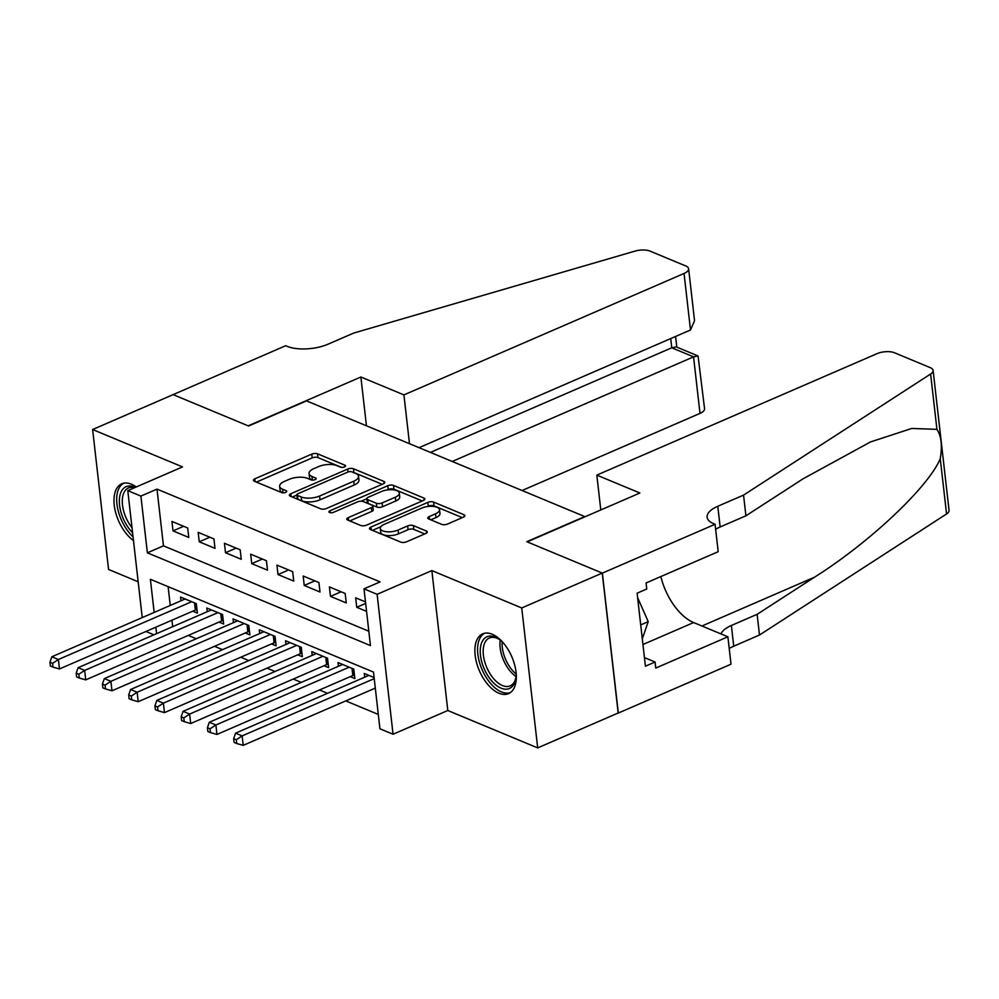 <?xml version="1.0" encoding="UTF-8"?>
<svg xmlns="http://www.w3.org/2000/svg" width="999" height="999" viewBox="0 0 999 999"><rect width="100%" height="100%" fill="white"/><g stroke="black" fill="none" stroke-linecap="round" stroke-linejoin="round"><path stroke-width="1.5" d="M344.493 466.908A2.872 1.186 -6.5 0 0 345.542 465.834A2.872 1.186 -6.5 0 0 344.905 465.197L317.532 453.821A4.096 1.686 -6.5 0 0 311.788 454.12L254.907 478.771A4.096 1.686 -6.5 0 0 253.409 480.307A4.096 1.686 -6.5 0 0 254.32 481.218L281.693 492.594A2.872 1.186 -6.5 0 0 285.702 492.395A2.872 1.186 -6.5 0 0 286.75 491.321A2.872 1.186 -6.5 0 0 286.114 490.684L282.58 489.21A13.112 5.395 -6.5 0 1 279.658 486.313A13.112 5.395 -6.5 0 1 284.44 481.393L289.186 479.345A13.112 5.395 -6.5 0 1 307.542 478.384L311.089 479.857A2.872 1.186 -6.5 0 0 315.097 479.645A2.872 1.186 -6.5 0 0 316.146 478.571A2.872 1.186 -6.5 0 0 315.509 477.947L311.963 476.473A13.112 5.395 -6.5 0 1 309.053 473.563A13.112 5.395 -6.5 0 1 313.836 468.656L318.581 466.595A13.112 5.395 -6.5 0 1 336.938 465.646L340.472 467.12A2.872 1.186 -6.5 0 0 344.493 466.908M492.232 634.253A32.58 17.657 -113.4 0 0 482.642 633.853A32.58 17.657 -113.4 0 0 476.648 662.974A32.58 17.657 -113.4 0 0 498.963 693.244A32.58 17.657 -113.4 0 0 508.553 693.631A32.58 17.657 -113.4 0 0 514.547 664.51A32.58 17.657 -113.4 0 0 492.232 634.253M136.214 486.975A32.58 17.657 -113.4 0 0 131.356 484.178A32.58 17.657 -113.4 0 0 121.753 483.791A32.58 17.657 -113.4 0 0 114.935 509.49A32.58 17.657 -113.4 0 0 133.466 540.559M441.708 524.375A4.096 1.686 -6.5 0 0 447.44 524.075L463.399 517.157A4.096 1.686 -6.5 0 0 464.897 515.621A4.096 1.686 -6.5 0 0 463.986 514.722L433.591 502.085A4.096 1.686 -6.5 0 0 427.847 502.372L370.966 527.035A4.096 1.686 -6.5 0 0 369.468 528.571A4.096 1.686 -6.5 0 0 370.379 529.482L400.774 542.12A4.096 1.686 -6.5 0 0 406.518 541.82L425.799 533.466A4.096 1.686 -6.5 0 0 427.285 531.93A4.096 1.686 -6.5 0 0 426.373 531.018L413.374 525.611A4.096 1.686 -6.5 0 0 407.629 525.911L398.077 530.057A10.964 4.508 -6.5 0 1 386.725 531.755A10.964 4.508 -6.5 0 1 380.282 528.434A10.964 4.508 -6.5 0 1 384.29 524.325L421.74 508.091A10.964 4.508 -6.5 0 1 433.079 506.393A10.964 4.508 -6.5 0 1 439.523 509.715A10.964 4.508 -6.5 0 1 435.527 513.823L429.283 516.533A4.096 1.686 -6.5 0 0 427.784 518.069A4.096 1.686 -6.5 0 0 428.696 518.968L441.708 524.375M602.247 573.076L618.181 712.999L537.687 747.901L521.74 607.966L602.247 573.076L526.785 541.695L584.74 516.57L306.531 400.886L248.576 426.011L173.127 394.63L92.62 429.52L182.517 466.908L127.785 490.634L140.896 496.091L157.005 489.11L380.095 581.88L363.998 588.861L377.11 594.318L393.057 734.24L379.932 728.783L373.476 672.065L150.387 579.283L154.158 612.424M521.74 607.966L431.855 570.591L377.11 594.318M383.279 483.841A4.096 1.686 -6.5 0 0 384.777 482.305A4.096 1.686 -6.5 0 0 383.866 481.406L353.471 468.756A4.096 1.686 -6.5 0 0 347.727 469.055L290.846 493.718A4.096 1.686 -6.5 0 0 289.348 495.254A4.096 1.686 -6.5 0 0 290.259 496.166L320.654 508.803A4.096 1.686 -6.5 0 0 326.398 508.503L383.279 483.841M393.531 485.414L423.926 498.064A4.096 1.686 -6.5 0 1 424.837 498.963A4.096 1.686 -6.5 0 1 423.339 500.499L366.458 525.162A4.096 1.686 -6.5 0 1 360.714 525.462L347.702 520.054A4.096 1.686 -6.5 0 1 346.79 519.143A4.096 1.686 -6.5 0 1 348.289 517.607L371.366 507.604A4.096 1.686 -6.5 0 0 372.864 506.068A4.096 1.686 -6.5 0 0 371.953 505.169L363.324 501.585A4.096 1.686 -6.5 0 0 357.58 501.873L333.566 512.287A2.872 1.186 -6.5 0 1 330.594 512.737A2.872 1.186 -6.5 0 1 328.908 511.863A2.872 1.186 -6.5 0 1 329.957 510.789L387.787 485.714A4.096 1.686 -6.5 0 1 393.531 485.414L393.956 489.198L422.265 500.974M92.62 429.52L108.566 569.455L138.162 581.755M350.262 676.66L354.857 678.571L353.771 669.105L338.024 662.562L338.449 666.283M324.013 665.746L328.609 667.644L327.535 658.191L311.788 651.648L312.212 655.369M297.764 654.832L302.36 656.73L301.286 647.277L285.539 640.734L285.964 644.455M271.528 643.918L276.111 645.816L275.037 636.363L259.29 629.82L259.715 633.541M245.279 632.991L249.875 634.902L248.788 625.449L233.042 618.905L233.466 622.627M219.031 622.077L223.626 623.988L222.552 614.535L206.805 607.991L207.218 611.713M187.687 527.984L171.94 521.441L173.014 530.894L188.761 537.437L187.687 527.984M213.923 538.898L198.177 532.355L199.263 541.808L215.01 548.351L213.923 538.898M240.172 549.812L224.425 543.269L225.499 552.722L241.258 559.265L240.172 549.812M266.421 560.726L250.674 554.183L251.748 563.636L267.495 570.179L266.421 560.726M292.67 571.64L276.923 565.097L277.997 574.55L293.743 581.093L292.67 571.64M318.918 582.554L303.172 576.011L304.245 585.464L319.992 592.007L318.918 582.554M345.154 593.468L329.408 586.925L330.494 596.378L346.241 602.921L345.154 593.468M157.005 489.11L163.461 545.841L368.818 631.231M365.484 601.922L355.656 597.839L356.73 607.292L366.558 611.376M188.274 635.414L196.279 638.748M214.523 646.328L222.527 649.662M240.771 657.242L248.776 660.576M267.02 668.156L275.025 671.49M293.256 679.07L301.261 682.404M319.505 689.984L327.51 693.318M345.754 700.898L378.296 714.435M168.119 586.663L170.255 605.444M171.94 620.204L172.677 626.685M192.782 611.163L197.377 613.074L196.303 603.621L180.557 597.077L180.981 600.799M364.697 677.197L364.273 673.476L374.101 677.559M431.855 570.591L447.802 710.514L537.687 747.901M447.802 710.514L393.057 734.24M153.933 634.802L145.929 631.48M140.896 496.091L147.365 552.822L370.454 645.591L363.998 588.861M142.245 617.582L127.785 490.634M155.844 627.185L156.581 633.666M163.461 545.841L147.365 552.822M173.014 530.894L183.616 526.298M199.263 541.808L209.865 537.212M225.499 552.722L236.114 548.126M251.748 563.636L262.35 559.04M277.997 574.55L288.599 569.954M304.245 585.464L314.847 580.869M330.494 596.378L341.096 591.783M356.73 607.292L365.646 603.433M309.053 473.563L309.478 477.347A13.112 5.395 -6.5 0 0 312.013 480.082M279.658 486.313L280.082 490.097A13.112 5.395 -6.5 0 0 282.63 492.819M341.383 467.332L317.957 457.604A4.096 1.686 -6.5 0 0 312.225 457.892L256.418 482.092M296.903 495.054L292.357 497.027M382.205 484.315L353.896 472.539A4.096 1.686 -6.5 0 0 352.847 472.265M351.873 471.853A2.872 1.186 -6.5 0 0 347.864 472.065L297.927 493.718A2.872 1.186 -6.5 0 0 296.878 494.792A2.872 1.186 -6.5 0 0 297.515 495.417L301.248 496.978A13.112 5.395 -6.5 0 0 319.605 496.016L353.746 481.218A13.112 5.395 -6.5 0 0 358.529 476.311A13.112 5.395 -6.5 0 0 355.619 473.414L351.873 471.853M296.878 494.792L297.302 498.576A2.872 1.186 -6.5 0 0 297.952 499.2L297.515 495.417M358.529 476.311L358.966 480.094A13.112 5.395 -6.5 0 1 354.17 485.002L320.042 499.8A13.112 5.395 -6.5 0 1 301.686 500.761L297.952 499.2M349.8 520.929L371.79 511.388A4.096 1.686 -6.5 0 0 373.289 509.852L372.864 506.068M361.213 501.211L366.833 498.776A4.096 1.686 -6.5 0 0 367.744 499.662L376.373 503.246A4.096 1.686 -6.5 0 0 382.105 502.947L395.304 497.227A10.964 4.508 -6.5 0 0 399.313 493.119A10.964 4.508 -6.5 0 0 392.857 489.797A10.964 4.508 -6.5 0 0 381.518 491.496L368.331 497.215A4.096 1.686 -6.5 0 0 366.833 498.751L367.257 502.534A4.096 1.686 -6.5 0 0 368.169 503.446L367.744 499.662M387.1 489.985L388.224 489.498L387.787 485.714M368.169 503.446L376.798 507.03A4.096 1.686 -6.5 0 0 382.542 506.73L395.741 501.011A10.964 4.508 -6.5 0 0 399.737 496.903L399.313 493.119M393.956 489.198A4.096 1.686 -6.5 0 0 388.224 489.498M439.523 509.715L439.96 513.498A10.964 4.508 -6.5 0 1 435.951 517.607L430.794 519.842M380.282 528.434L380.719 532.217A10.964 4.508 -6.5 0 0 387.162 535.539A10.964 4.508 -6.5 0 0 398.501 533.841L398.077 530.057M424.712 533.928L413.798 529.395A4.096 1.686 -6.5 0 0 408.067 529.695L398.501 533.841M462.325 517.632L434.016 505.856A4.096 1.686 -6.5 0 0 428.284 506.156L427.322 506.58M380.831 526.723L372.477 530.357M185.152 598.988L51.848 656.768L58.404 659.502L59.478 668.955L195.367 610.052A4.171 1.723 173.5 0 1 196.753 609.615L196.978 609.565M52.572 663.336L49.95 662.237L50.387 666.021L53.009 667.107L52.572 663.336L58.404 659.502L191.708 601.71M49.95 662.237L51.848 656.768M59.478 668.955L53.009 667.107M132.58 532.717A28.184 15.285 66.6 0 1 119.73 506.406A28.184 15.285 66.6 0 1 125.911 486.763A28.184 15.285 66.6 0 1 135.215 487.4M134.615 487.674A26.099 14.148 -113.4 0 0 128.521 487.912A26.099 14.148 -113.4 0 0 128.371 487.974A26.099 14.148 -113.4 0 0 132.005 527.697M123.789 483.166A32.368 17.545 -113.4 0 0 117.333 506.78A32.368 17.545 -113.4 0 0 133.042 536.813M516.083 672.414A28.184 15.285 66.6 0 1 515.784 678.471A28.184 15.285 66.6 0 1 509.552 688.423A28.184 15.285 66.6 0 1 484.29 669.018A28.184 15.285 66.6 0 1 486.8 636.838A28.184 15.285 66.6 0 1 498.651 638.948A28.184 15.285 66.6 0 1 503.271 642.869M499.45 639.51A26.099 14.148 -113.4 0 0 489.398 637.986A26.099 14.148 -113.4 0 0 489.248 638.049A26.099 14.148 -113.4 0 0 486.863 667.707A26.099 14.148 -113.4 0 0 510.164 685.876A26.099 14.148 -113.4 0 0 510.314 685.814A26.099 14.148 -113.4 0 0 515.921 677.497M642.295 638.861L648.226 621.653L637.599 597.564M640.709 624.912L648.226 621.653M484.677 633.229A32.368 17.545 -113.4 0 0 482.08 669.605A32.368 17.545 -113.4 0 0 510.402 692.582M522.077 490.509L699.999 413.386L693.556 356.855L671.765 347.789L670.716 338.574M452.222 461.463L693.556 356.855L698.051 355.956L676.273 346.903L671.765 347.789L430.432 452.41M172.989 394.568L248.189 425.849L360.876 376.998L403.921 394.892L684.053 273.464A12.525 5.157 -6.5 0 0 688.623 268.768A12.525 5.157 -6.5 0 0 685.838 265.996L650.012 251.099A12.525 5.157 -6.5 0 0 635.014 251.111L353.796 333.029L328.034 344.193A29.233 12.025 173.5 0 1 287.125 346.328L285.689 345.716L173.002 394.68M360.876 376.998L366.446 425.799M403.921 394.892L409.478 443.693M419.043 447.664L690.496 329.995L684.053 273.464M698.051 355.956L704.57 408.703A12.525 5.157 173.5 0 1 699.999 413.386M688.623 268.768L694.542 320.716L690.496 329.995M596.828 475.112L876.96 353.683A12.525 5.157 -6.5 0 1 894.492 352.772L930.319 367.669A12.525 5.157 -6.5 0 1 933.103 370.429A12.525 5.157 -6.5 0 1 930.618 374.026L743.556 495.104L717.794 506.268A29.233 12.025 -6.5 0 0 707.117 517.22A29.233 12.025 -6.5 0 0 713.623 523.676L715.072 524.275L602.372 573.126L527.185 541.858L639.872 493.007L596.828 475.112L600.799 509.952M933.103 370.429L949.05 510.364A12.525 5.157 173.5 0 1 946.565 513.961L759.49 635.027L757.13 614.323L814.497 577.197C869.43 542.719 928.82 486.738 940.259 458.628C942.444 445.754 941.333 436.001 936.925 429.358L911.787 428.459L870.516 441.945L803.271 478.683L745.916 515.809L720.154 526.972A29.233 12.025 -6.5 0 0 715.646 529.308M745.916 515.809L743.556 495.104M759.49 635.027L733.741 646.203A29.233 12.025 -6.5 0 0 729.22 648.538M721.028 633.94A29.233 12.025 -6.5 0 1 731.38 625.486L757.13 614.323M602.372 573.126L618.319 713.061L731.006 664.21L727.884 636.788L655.769 668.056L655.069 662L644.43 657.579M715.072 524.275L718.194 551.698L646.066 582.966L646.753 589.01L637.1 593.206L645.416 666.196L655.069 662M727.884 636.788L693.631 622.552A46.978 25.474 66.6 0 1 660.851 576.56M211.388 609.902L78.084 667.682L84.653 670.416L85.727 679.869L221.603 620.966A4.171 1.723 173.5 0 1 223.002 620.529L223.227 620.479M78.821 674.25L76.199 673.151L76.623 676.935L79.246 678.021L78.821 674.25L84.653 670.416L217.957 612.624M76.199 673.151L78.084 667.682M85.727 679.869L79.246 678.021M237.637 620.816L104.333 678.596L110.901 681.33L111.975 690.784L247.852 631.88A4.171 1.723 173.5 0 1 249.25 631.443L249.475 631.393M105.07 685.164L102.447 684.065L102.872 687.849L105.494 688.935L105.07 685.164L110.901 681.33L244.206 623.538M102.447 684.065L104.333 678.596M111.975 690.784L105.494 688.935M263.886 631.73L130.582 689.51L137.138 692.245L138.224 701.698L274.101 642.794A4.171 1.723 173.5 0 1 275.487 642.357L275.712 642.307M131.319 696.078L128.684 694.979L129.121 698.763L131.743 699.849L131.319 696.078L137.138 692.245L270.442 634.452M128.684 694.979L130.582 689.51M138.224 701.698L131.743 699.849M290.135 642.644L156.831 700.424L163.386 703.159L164.473 712.612L300.349 653.708A4.171 1.723 173.5 0 1 301.735 653.271L301.96 653.221M157.555 706.992L154.932 705.893L155.369 709.677L157.992 710.764L157.555 706.992L163.386 703.159L296.691 645.366M154.932 705.893L156.831 700.424M164.473 712.612L157.992 710.764M316.371 653.558L183.079 711.338L189.635 714.073L190.709 723.526L326.586 664.622A4.171 1.723 173.5 0 1 327.984 664.185L328.209 664.135M183.804 717.906L181.181 716.807L181.606 720.591L184.241 721.678L183.804 717.906L189.635 714.073L322.939 656.281M181.181 716.807L183.079 711.338M190.709 723.526L184.241 721.678M342.62 664.472L209.315 722.252L215.884 724.987L216.958 734.44L352.834 675.536A4.171 1.723 173.5 0 1 354.233 675.099L354.458 675.049M210.052 728.82L207.43 727.722L207.854 731.505L210.477 732.604L210.052 728.82L215.884 724.987L349.188 667.195M207.43 727.722L209.315 722.252M216.958 734.44L210.477 732.604M368.868 675.386L235.564 733.166L242.133 735.901L243.207 745.354L375.299 688.099M236.301 739.735L233.666 738.636L234.103 742.419L236.726 743.518L236.301 739.735L242.133 735.901L374.225 678.633M233.666 738.636L235.564 733.166M243.207 745.354L236.726 743.518M345.067 466.595L344.905 465.197M286.276 492.082L286.114 490.684M315.672 479.333L315.509 477.947M312.387 480.107L311.963 476.473M282.992 492.857L282.58 489.21M255.22 481.593L254.907 478.771M312.225 457.892L311.788 454.12M317.957 457.604L317.532 453.821M291.159 496.54L290.846 493.718M348.064 471.99L347.727 469.055M353.896 472.539L353.471 468.756M384.091 483.391L383.866 481.406M301.686 500.761L301.248 496.978M320.042 499.8L319.605 496.016M354.17 485.002L353.746 481.218M424.15 500.049L423.926 498.064M348.614 520.429L348.289 517.607M371.79 511.388L371.366 507.604M330.169 512.674L329.957 510.789M395.741 501.011L395.304 497.227M376.798 507.03L376.373 503.246M382.542 506.73L382.105 502.947M429.607 519.343L429.283 516.533M435.951 517.607L435.527 513.823M408.067 529.695L407.629 525.911M413.798 529.395L413.374 525.611M426.61 533.016L426.373 531.018M371.278 529.857L370.966 527.035M428.284 506.156L427.847 502.372M434.016 505.856L433.591 502.085M464.21 516.72L463.986 514.722M195.367 610.052L194.543 602.897M196.753 609.615L196.054 603.521M516.021 676.523A26.099 14.148 66.6 0 1 500.237 640.097M502.147 641.758A25.25 13.686 -113.4 0 0 516.121 674M720.154 526.972L717.794 506.268M731.38 625.486L733.741 646.203M946.565 513.961L940.259 458.628M936.925 429.358L930.618 374.026M814.497 577.197L701.935 625.998M642.944 644.517L693.631 622.552M221.603 620.966L220.791 613.811M223.002 620.529L222.302 614.435M247.852 631.88L247.04 624.725M249.25 631.443L248.551 625.349M274.101 642.794L273.289 635.639M275.487 642.357L274.8 636.263M300.349 653.708L299.525 646.553M301.735 653.271L301.049 647.177M326.586 664.622L325.774 657.467M327.984 664.185L327.285 658.091M352.834 675.536L352.023 668.381M354.233 675.099L353.534 669.005M676.798 347.128L675.586 336.463"/></g></svg>
